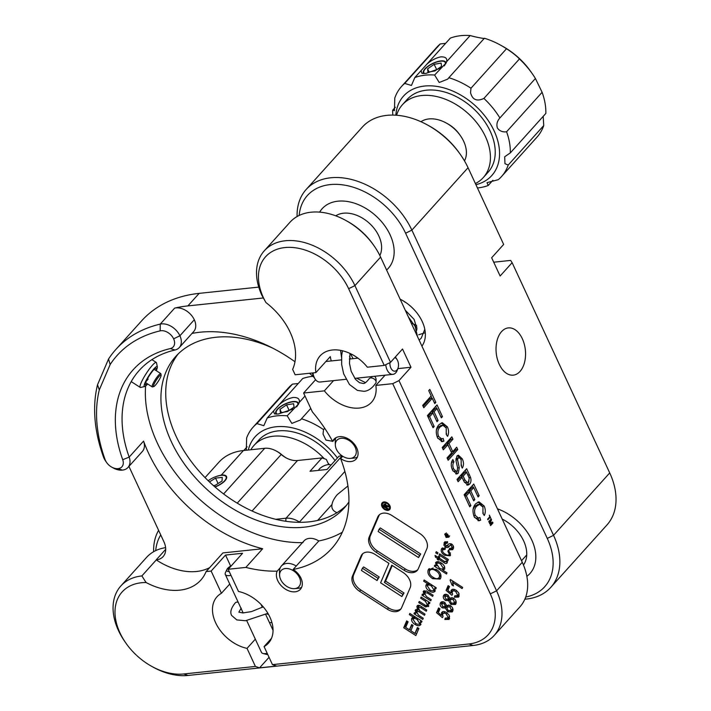 <?xml version="1.0" encoding="UTF-8"?>
<svg xmlns="http://www.w3.org/2000/svg" width="711" height="711" viewBox="0 0 711 711"><rect width="100%" height="100%" fill="white"/><g stroke="black" fill="none" stroke-linecap="round" stroke-linejoin="round"><path stroke-width="1.07" d="M105.486 460.532A10.736 7.386 -138 0 0 106.686 462.594A10.736 7.386 -138 0 0 111.716 467.118A10.736 7.386 -138 0 0 118.07 468.647L118.088 468.638A10.736 7.386 -138 0 0 122.719 459.724A136.05 93.648 42 0 1 170.285 348.586A10.736 7.386 -138 0 0 173.635 338.854A10.736 7.386 -138 0 0 160.171 330.864A157.54 108.445 -138 0 0 110.152 364.539L99.291 389.904A157.54 108.445 -138 0 0 105.086 459.564A10.736 7.386 -138 0 0 105.486 460.532M106.686 462.594L105.761 461.279A15.686 10.798 42 0 1 104.01 458.266A15.686 10.798 42 0 1 103.433 456.853A162.49 111.849 42 0 1 97.514 384.784L108.534 359.028A162.49 111.849 42 0 1 115.92 349.403A162.49 111.849 42 0 1 160.242 324.118A15.686 10.798 42 0 1 179.901 335.761L179.91 335.779A15.686 10.798 42 0 1 179.288 347.563A15.686 10.798 42 0 1 175.013 349.999A131.1 90.244 -138 0 0 139.249 370.404A131.1 90.244 -138 0 0 129.171 457.093A15.686 10.798 42 0 1 127.971 467.465A15.686 10.798 42 0 1 122.416 470.122L122.399 470.122A15.686 10.798 42 0 1 113.12 467.9L111.716 467.118M426.28 540.795A12.834 8.834 -138 0 0 419.801 533.499L391.957 515.537A12.834 8.834 -138 0 0 378.839 515.306A12.834 8.834 -138 0 0 377.745 517.039L369.16 537.081A12.834 8.834 -138 0 0 376.226 552.296L404.07 570.258A12.834 8.834 -138 0 0 417.188 570.489A12.834 8.834 -138 0 0 418.281 568.756L426.867 548.714A12.834 8.834 -138 0 0 426.28 540.795M409.589 579.794A12.834 8.834 -138 0 0 403.11 572.497L391.77 565.183L384.384 582.425L402.817 594.316L401.866 596.547L380.598 582.824L388.926 563.352L375.266 554.536A12.834 8.834 -138 0 0 362.148 554.304A12.834 8.834 -138 0 0 361.055 556.029L352.478 576.07A12.834 8.834 -138 0 0 359.544 591.276L387.388 609.238A12.834 8.834 -138 0 0 400.506 609.469A12.834 8.834 -138 0 0 401.599 607.745L410.176 587.713A12.834 8.834 -138 0 0 409.589 579.794M126.025 643.295L125.109 641.989A59.368 40.865 42 0 1 118.479 630.577A59.368 40.865 42 0 1 120.834 585.98A59.368 40.865 42 0 1 141.871 575.928L146.093 582.531A54.418 37.461 -138 0 0 119.955 632.834A54.418 37.461 -138 0 0 126.025 643.295A54.418 37.461 -138 0 0 151.541 666.26A54.418 37.461 -138 0 0 183.74 673.975L255.409 666.438L259.559 667.851L276.606 666.065L272.455 664.643L264.074 646.583L271.504 638.327M397.831 368.636L410.994 367.249L398.987 380.589L496.58 590.823A59.368 40.865 42 0 1 494.216 635.43A59.368 40.865 42 0 1 473.188 645.472L188.068 675.45A59.368 40.865 42 0 1 152.945 667.042L151.541 666.26M384.242 365.418L348.639 288.702A54.418 37.461 -138 0 0 284.853 247.57A54.418 37.461 -138 0 0 263.408 297.669A54.418 37.461 -138 0 0 265.932 302.539L261.932 295.403A59.368 40.865 42 0 1 264.296 250.805A59.368 40.865 42 0 1 310.849 244.664A59.368 40.865 42 0 1 354.913 285.626L390.517 362.343L384.242 365.418L367.374 367.196A34.635 23.836 42 0 0 320.128 355.856A34.635 23.836 42 0 0 315.888 372.608L295.145 374.786L292.639 369.4A59.368 40.865 42 0 0 290.159 332.259A59.368 40.865 42 0 0 265.932 302.539M264.074 646.583A34.635 23.836 42 0 0 268.5 643.091A34.635 23.836 42 0 0 269.878 617.077A34.635 23.836 42 0 0 238.487 591.472L228.178 569.271L245.855 567.414A131.1 90.244 -138 0 0 277.166 571.164A14.842 10.221 -138 0 0 277.725 580.585A14.842 10.221 -138 0 0 288.737 590.832A14.842 10.221 -138 0 0 300.38 589.295A14.842 10.221 -138 0 0 300.966 578.141A14.842 10.221 -138 0 0 293.128 569.484A131.1 90.244 -138 0 0 331.744 548.474A131.1 90.244 -138 0 0 340.613 458.559A14.842 10.221 -138 0 0 356.122 459.048A14.842 10.221 -138 0 0 356.709 447.903A14.842 10.221 -138 0 0 345.697 437.656A14.842 10.221 -138 0 0 334.054 439.194A14.842 10.221 -138 0 0 332.677 441.469A131.1 90.244 -138 0 0 312.396 411.945L303.615 393.032L324.358 390.854A34.635 23.836 42 0 0 371.604 402.186A34.635 23.836 42 0 0 375.843 385.433L385.069 375.186M340.613 458.559L342.675 456.258M272.722 348.141A113.289 77.988 -138 0 0 175.768 356.442A113.289 77.988 -138 0 0 171.271 441.558A113.289 77.988 -138 0 0 255.347 519.741A113.289 77.988 -138 0 0 344.195 508.018A113.289 77.988 -138 0 0 348.905 501.966M178.265 353.856A113.289 77.988 -138 0 0 176.07 436.225A113.289 77.988 -138 0 0 346.506 505.272M333.583 380.598L324.358 390.854M146.093 582.531A59.368 40.865 -138 0 0 200.804 580.105A59.368 40.865 -138 0 0 206.101 571.591L211.14 571.066L221.441 593.267A34.635 23.836 42 0 0 217.015 596.76A34.635 23.836 42 0 0 215.637 622.774A34.635 23.836 42 0 0 247.028 648.379L255.329 639.153M490.003 517.395L487.879 519.759L487.604 519.172L489.728 516.808L489.39 515.173L490.892 518.417L490.003 517.395L489.124 517.492M470.886 505.592L469.775 506.827L464.15 494.705L473.748 484.031L479.178 495.727L478.076 496.962L473.73 487.604L470.771 490.883L474.824 499.602L473.713 500.837L469.669 492.119L466.345 495.807L470.886 505.592L469.278 505.761M458.284 473.171L456.755 474.006L452.64 470.318C450.703 466.212 450.774 462.621 452.863 459.537L453.947 461.874C452.587 463.892 452.507 466.265 453.698 468.984L456.249 471.384L457.137 470.904L457.608 467.696L455.991 460.737L456.933 455.982L458.382 455.191L462.239 458.817C463.91 462.292 463.919 465.394 462.257 468.114L461.172 465.776L461.172 460.141C460.346 458.106 459.324 457.466 458.106 458.222L457.537 459.759L459.27 467.714L458.284 473.171L455.76 473.882M456.169 458.426L458.853 457.804L455.911 458.791M440.109 426.973C437.763 429.266 437.256 432.421 438.589 436.43L441.771 438.954L443.157 438.411L443.931 441.104L442.269 441.664L437.585 437.878C435.479 432.501 435.959 428.084 439.016 424.645L442.269 422.698L447.415 426.893C448.881 430.226 448.943 433.39 447.592 436.385L446.215 434.368L446.25 428.013L442.882 425.249L440.109 426.973L438.172 427.178L436.43 429.888M432.27 398.293L423.774 407.732L422.69 405.386L431.186 395.947L428.715 390.632L429.826 389.406L435.843 402.373L434.741 403.608L432.27 398.293L430.333 398.498L423.178 406.443M494.216 635.43L519.901 606.883A59.368 40.865 -138 0 0 522.265 562.285L380.598 257.089A59.368 40.865 -138 0 0 373.968 245.677A59.368 40.865 -138 0 0 346.133 220.623A59.368 40.865 -138 0 0 289.981 222.259L264.296 250.805M410.994 367.249L402.524 349.003L390.517 362.343M434.163 426.484L433.052 427.72L427.427 415.597L437.034 404.923L442.464 416.619L441.353 417.855L437.007 408.496L434.057 411.785L438.1 420.503L436.998 421.73L432.946 413.011L429.622 416.708L434.163 426.484L432.564 426.653M447.877 444.775L443.317 449.832L442.233 447.495L451.841 436.821L452.925 439.167L448.988 443.54L452.738 451.618L456.675 447.246L457.76 449.583L448.161 460.257L447.068 457.911L451.627 452.854L447.877 444.775L445.939 444.979L442.722 448.552M462.07 477.357L458.124 481.729L457.04 479.392L466.647 468.718L470.522 477.374C471.349 480.165 471.046 482.413 469.607 484.12L467.785 485.186L463.954 481.418L462.07 477.357L460.133 477.561L457.529 480.449M476.823 506.081C474.486 508.374 473.979 511.529 475.312 515.537L478.485 518.052L479.881 517.519L480.645 520.203L478.992 520.772L474.308 516.986C472.202 511.609 472.673 507.192 475.73 503.752L478.992 501.806L484.138 506.001C485.604 509.334 485.666 512.498 484.307 515.493L482.938 513.475L482.973 507.112L479.596 504.357L476.823 506.081L474.886 506.285L473.144 508.996M491.043 519.945L489.017 522.203L488.741 521.616L491.141 518.95L491.55 519.83L490.03 523.207L492.59 522.061L492.99 522.941L490.59 525.607L490.323 525.02L492.35 522.763L489.808 523.909L489.523 523.305L491.043 519.945L490.163 520.034M449.094 536.423L448.668 536.912L447.45 534.263L444.988 534.539L446.197 537.196L448.472 537.214L449.672 535.881M446.375 532.894L444.988 534.539M447.726 537.232L445.308 535.667L445.646 534.868L446.615 534.619L448.41 535.623L446.952 536.361L447.726 537.232M446.01 534.459L445.646 534.868L446.615 534.619M447.868 535.427L447.175 535.854M382.794 502.268L381.736 503.441C382.847 501.593 384.722 501.397 387.362 502.855C389.832 504.694 390.766 506.703 390.152 508.863C389.05 510.72 387.175 510.916 384.535 509.458C382.056 507.618 381.123 505.61 381.736 503.441L382.163 502.775M390.152 508.863L389.726 509.538M451.956 589.579L450.952 590.699C451.974 588.984 453.707 588.841 456.151 590.272L458.675 592.858L459.075 596.307L458.577 597.107L454.382 597.187L454.773 595.871L457.848 595.525L455.751 591.596C454.036 590.548 452.827 590.628 452.134 591.863L452.56 594.352L451.912 595.329L446.073 590.388L448.108 585.651L449.53 586.566L447.894 590.37L450.943 592.992L451.369 590.032M459.057 594.183L457.591 595.934L459.146 593.898M454.667 589.535L452.134 591.863M441.442 601.924L440.349 603.141C441.122 601.533 442.571 601.293 444.704 602.413L446.535 605.39L450.41 605.603C452.676 607.327 453.458 609.158 452.738 611.105L452.232 611.931L447.681 611.851L445.388 608.056L442.304 607.896C440.358 606.394 439.7 604.812 440.349 603.141L440.811 602.395M453.289 548.679L452.685 549.665L449.21 549.807L449.468 548.501L452.063 547.897L451.343 545.408L450.401 545.239L449.388 546.11C448.605 547.55 447.299 547.897 445.459 547.141L443.877 545.115L444.588 542.04L447.646 541.826L447.361 543.097L445.273 543.675L445.77 545.906L447.761 545.115C448.552 543.666 449.867 543.328 451.698 544.102C453.467 545.595 454 547.123 453.289 548.679M453.263 546.563L451.716 548.457L453.387 546.208M447.121 541.595L445.273 543.675M448.401 559.513L447.903 560.686L439.114 555.024L439.611 553.851L448.401 559.513M447.21 562.641C446.561 563.832 445.433 563.796 443.824 562.534L438.767 559.273L438.403 560.135L437.247 559.388L437.612 558.526L435.434 557.122L435.034 555.389L438.109 557.362L438.607 556.189L439.771 556.935L439.265 558.108L444.402 561.423L445.904 561.548L446.073 560.997L447.459 561.672L446.864 563.21M446.339 561.13L445.77 561.77L446.295 561.112M440.731 578.052L440.091 579.074L432.661 578.665C428.777 576.097 427.275 573.19 428.173 569.955L428.813 568.933L436.421 569.467C440.18 572.026 441.62 574.888 440.731 578.052M424.094 590.699L423.125 591.774L426.245 590.859L433.123 595.214L432.626 596.378L427.275 592.938L424.307 592.858L426.422 596.556L431.221 599.649L430.724 600.822L421.934 595.151L422.387 594.103L423.632 594.911L423.525 591.134M426.218 590.85L424.307 592.858M415.997 609.496L415.126 610.465L417.499 609.505L416.877 606.385C417.588 605.017 418.877 604.937 420.743 606.154L426.769 610.047L426.271 611.211L420.734 607.638L418.05 607.478L419.925 610.838L425.027 614.126L424.529 615.299L418.815 611.62L416.308 611.558L418.708 615.291L423.267 618.232L422.769 619.397L413.98 613.735L414.433 612.686L415.659 613.477L415.5 609.86M417.757 605.399L417.25 605.772M419.757 605.612L418.05 607.478M418.486 609.611L416.308 611.558M418.895 628.462L415.846 635.572L403.715 627.751L406.665 620.863L408.096 621.778L405.688 627.413L409.403 629.804L411.66 624.534L413.082 625.449L410.825 630.728L414.957 633.385L417.455 627.537L418.895 628.462M272.455 664.643L468.86 643.988A54.418 37.461 -138 0 0 490.306 593.898L392.712 383.664L398.987 380.589M375.843 385.433L392.712 383.664M420.876 624.409C419.623 626.124 417.668 626.133 415.02 624.427C412.327 622.738 411.207 620.774 411.669 618.534L413.695 617.415L409.34 614.606L409.838 613.442L421.97 621.263L421.507 622.356L420.397 621.636L420.512 624.987M412.469 617.646L411.998 618.01M428.742 606.048L425.605 606.945L418.743 602.608L419.241 601.444L425.72 605.523L427.56 604.99L425.347 601.222L420.636 598.182L421.134 597.018L429.924 602.679L429.48 603.728L428.182 602.892L428.351 606.661M428.218 604.252L428.653 603.763M435.194 590.974C433.941 592.69 431.986 592.69 429.337 590.983C426.636 589.295 425.525 587.33 425.987 585.1L428.004 583.971L423.649 581.163L424.147 579.998L436.287 587.828L435.816 588.912L434.714 588.201L434.83 591.543M426.787 584.211L426.316 584.566M436.412 561.912L435.452 562.979C436.661 561.246 438.589 561.246 441.229 562.97C443.922 564.703 445.05 566.703 444.606 568.987L442.713 570.089L446.997 572.844L446.499 574.017L434.341 566.169L434.794 565.112L435.932 565.84L435.861 562.339M444.606 568.987L444.286 569.484M437.985 552.794L437.478 553.967L435.763 552.865L436.27 551.692L437.985 552.794M449.325 554.287L447.877 551.141L448.561 550.11L450.561 555.069L450.081 555.824L444.651 555.264C441.851 553.487 440.758 551.443 441.38 549.141L441.851 548.377L445.335 548.172L445.068 549.452L442.615 549.879C442.304 551.496 443.149 552.882 445.122 554.038C447.006 555.389 448.401 555.478 449.325 554.287L450.525 552.954L449.325 554.287M444.562 547.87L442.615 549.879M442.411 611.878L441.407 612.989C442.429 611.273 444.171 611.131 446.606 612.562L449.13 615.157L449.53 618.606L449.032 619.405L444.837 619.485L445.237 618.17L448.312 617.815L446.215 613.886C444.491 612.838 443.291 612.926 442.589 614.153L443.024 616.641L442.366 617.628L436.536 612.686L438.563 607.949L439.985 608.865L438.358 612.669L441.398 615.282L441.824 612.331M449.512 616.481L448.054 618.223L449.61 616.197M445.13 611.824L442.589 614.153M444.615 594.494L443.522 595.711C444.295 594.103 445.753 593.863 447.886 594.983L449.716 597.96L453.591 598.173C455.858 599.897 456.64 601.728 455.92 603.675L455.413 604.501L450.863 604.421L448.57 600.626L445.486 600.466C443.54 598.964 442.882 597.382 443.522 595.711L443.984 594.965M450.445 579.545L462.63 587.402L462.123 588.575L452.631 582.451L453.422 585.944L451.983 585.02L450.116 580.3L450.445 579.545M445.228 533.712L444.668 534.334L447.548 534.014L448.979 537.116L446.099 537.445L444.899 533.97M387.113 503.432C384.935 502.233 383.389 502.393 382.474 503.912C381.967 505.708 382.74 507.361 384.784 508.88C386.962 510.08 388.499 509.92 389.415 508.392C389.921 506.605 389.148 504.952 387.113 503.432L387.531 502.97M384.189 501.868L382.474 503.912M390.375 507.476L389.068 508.934L390.366 507.334M384.518 503.983L383.638 504.97L385.646 504.277L386.588 506.223L389.139 506.214L388.846 506.89L386.74 506.703L386.189 507.467L388.082 508.694L387.833 509.272L383.096 506.223L384.056 504.232M387.326 506.045L386.349 507.094M247.028 648.379L255.409 666.438M303.615 393.032L315.595 379.718M191.997 333.441A131.1 90.244 42 0 1 294.985 361.766M309.507 373.275A131.1 90.244 42 0 1 314.075 377.408M335.796 437.994L332.677 441.469M152.723 359.108A131.1 90.244 -138 0 0 152.332 359.908M145.622 385.984A131.1 90.244 -138 0 0 302.442 542.635M277.166 571.164L280.285 567.698M206.101 571.591L222.907 552.918L262.652 548.741L245.855 567.414M262.652 548.741A131.1 90.244 42 0 1 143.578 441.096A15.686 10.798 42 0 1 142.369 451.458L127.971 467.465M258.751 287.102L199.16 293.367A162.49 111.849 -138 0 0 141.605 320.865L115.92 349.403M160.171 330.864L160.242 324.118L174.648 308.112A162.49 111.849 42 0 1 187.882 305.908L263.319 297.971M174.648 308.112A15.686 10.798 42 0 1 194.307 319.754L179.901 335.761L173.626 338.836L179.91 335.779L194.307 319.754A15.686 10.798 42 0 1 193.694 331.557L179.288 347.563M315.888 372.608L330.295 356.602A34.635 23.836 42 0 0 331.273 360.948M141.871 575.928L156.269 559.93A59.368 40.865 -138 0 0 156.144 559.939A19.792 13.625 42 0 0 163.112 556.597A19.792 13.625 42 0 0 163.894 541.729L128.931 466.398M228.178 569.271L242.584 553.265L225.538 555.06L211.14 571.066M165.61 547.639A59.368 40.865 -138 0 0 146.528 557.433L120.834 585.98M346.133 220.623L347.537 221.405A54.418 37.461 42 0 1 373.053 244.371L373.968 245.677M229.742 584.042L221.441 593.267M225.538 555.06L230.657 566.08M269.051 657.311L259.559 667.851M342.355 532.201A131.1 90.244 -138 0 1 318.821 540.947L293.128 569.484M318.821 540.947A14.842 10.221 -138 0 0 303.997 540.893A14.842 10.221 -138 0 0 302.85 542.626M156.269 559.93A59.368 40.865 -138 0 0 209.692 567.6M362.797 553.682A12.834 8.834 -138 0 0 362.255 554.696L353.678 574.728A12.834 8.834 -138 0 0 360.744 589.943L388.588 607.905A12.834 8.834 -138 0 0 401.057 608.758M392.259 565.494L385.584 581.091L404.026 592.983L401.866 596.547M404.026 592.983L402.817 594.316M385.584 581.091L384.384 582.425M377.052 580.54L379.203 576.977L363.605 566.916L362.406 568.249L361.446 570.48L377.052 580.54L378.003 578.31L362.406 568.249M379.203 576.977L378.003 578.31M379.487 514.684A12.834 8.834 -138 0 0 378.945 515.697L370.36 535.747A12.834 8.834 -138 0 0 377.425 550.963L405.27 568.916A12.834 8.834 -138 0 0 417.739 569.778M418.557 557.566L420.708 554.002L380.287 527.935L379.087 529.268L378.136 531.499L418.557 557.566L419.508 555.335L379.087 529.268M420.708 554.002L419.508 555.335M416.557 633.919L415.242 633.074M410.994 630.337L409.687 629.493M405.857 627.022L404.915 626.418L403.715 627.751M404.915 626.418L407.154 621.174M412.149 624.853L409.403 629.804M417.952 627.857L414.957 633.385M421.188 620.756L420.397 621.636M420.965 624.178L418.752 624.24M415.899 623.449L415.02 624.427M412.878 619.432L412.753 617.53M414.54 616.473L413.695 617.415M410.185 613.664L409.34 614.606M415.5 617.095L412.949 619.228L415.535 623.218C417.357 624.498 418.743 624.596 419.703 623.511L417.25 619.583C415.375 618.232 413.944 618.108 412.949 619.228M420.939 621.032L420.708 620.454M418.032 618.721L417.25 619.583M420.779 622.303L419.499 623.831L420.699 622.498M414.744 612.891L413.98 613.735M416.273 612.802L415.659 613.477M416.415 611.336L416.228 609.416M418.068 608.874L417.499 609.505M418.184 607.238L417.979 605.319M421.587 606.696L420.734 607.638M419.668 610.669L418.815 611.62M428.946 602.048L428.182 602.892M428.813 605.843L426.876 605.648M426.751 605.674L425.605 606.945M419.588 601.666L418.743 602.608M421.49 597.24L420.636 598.182M422.698 594.307L421.934 595.151M424.254 594.218L423.632 594.911M424.369 592.725L424.254 590.628M428.129 591.987L427.275 592.938M435.496 587.322L434.714 588.201M435.274 590.734L433.061 590.805M430.217 590.006L429.337 590.983M427.195 585.997L427.071 584.087M428.849 583.029L428.004 583.971M424.494 580.229L423.649 581.163M429.808 583.651L427.267 585.784L429.853 589.783C431.666 591.063 433.052 591.161 434.012 590.068L431.568 586.148C429.684 584.789 428.253 584.664 427.267 585.784M435.256 587.597L435.016 587.01M432.341 585.286L431.568 586.148M435.096 588.868L433.808 590.397L435.008 589.063M440.607 578.319L436.936 578.692M433.612 577.608L432.661 578.665M429.32 572.142L429.373 568.622L428.173 569.955M433.266 568L431.204 568.8L429.56 570.835C428.964 573.35 430.191 575.528 433.239 577.385C436.065 579.172 438.109 579.101 439.354 577.172C439.931 574.755 438.767 572.613 435.861 570.755C432.972 568.88 430.875 568.907 429.56 570.835M440.553 575.839L438.909 577.892L440.802 574.595M436.794 569.715L435.861 570.755M443.069 569.698L442.073 569.058M436.874 565.698L436.358 565.369M435.114 565.316L434.341 566.169M436.598 565.103L435.932 565.84M436.678 563.636L436.581 561.832M444.722 568.631L442.713 570.089M438.669 561.797L436.572 563.841L439.238 567.982C441.033 569.262 442.402 569.36 443.344 568.276L440.704 564.161C438.909 562.89 437.532 562.783 436.572 563.841M444.002 567.538L444.597 566.791M441.567 563.201L440.704 564.161M447.343 562.241L445.833 561.699M439.611 558.331L438.767 559.273M439.345 558.633L438.447 558.055L437.247 559.388M438.447 558.055L438.811 557.193L437.612 558.526M436.278 556.189L435.434 557.122M438.963 556.411L438.109 557.362M436.616 551.914L435.763 552.865M439.958 554.073L439.114 555.024M448.694 550.225L447.877 551.141M450.578 555.015L448.357 555.113M445.53 554.287L444.651 555.264M442.509 550.216L442.544 547.879M442.482 547.905L441.38 549.141M453.227 548.83L451.201 548.794M450.134 548.776L449.21 549.807M452.187 544.466L451.343 545.408M451.521 543.995L450.401 545.239M451.601 543.906L450.587 544.777C449.805 546.217 448.499 546.563 446.659 545.808M446.401 546.092L445.459 547.141M445.148 544.004L443.877 545.115M445.077 543.782L445.219 541.631L444.02 542.964M449.539 618.597L447.183 618.65M445.797 618.419L444.837 619.485M447.103 612.9L446.215 613.886M442.473 615.362L441.824 614.811M438.607 612.091L437.736 611.353L436.536 612.686M437.736 611.353L439.06 608.26M442.606 611.656L442.598 613.948L441.398 615.282M448.57 610.865L447.681 611.851M450.774 605.852L449.921 606.812L446.588 607.176L446.588 606.723L445.388 608.056M446.588 606.723L444.615 607.087M443.193 606.91L442.304 607.896M441.495 604.128L441.513 601.888M452.738 611.122L450.392 611.229M448.925 604.919L446.588 607.176L448.206 610.651L451.521 610.305L449.921 606.812M452.72 608.972L451.254 610.74L452.836 608.625M443.593 601.87L441.575 603.915L442.766 606.661L445.388 606.359L444.179 603.612L441.575 603.915M446.508 605.114L445.13 606.759L446.517 605.177M445.042 602.652L444.179 603.612M451.752 603.435L450.863 604.421M449.77 599.755L448.57 600.626M449.77 599.293L447.797 599.649M446.375 599.471L445.486 600.466M444.677 596.698L444.695 594.458M455.911 603.692L453.574 603.799M452.098 597.489L449.77 599.746L451.387 603.221L454.702 602.875L453.094 599.373L449.77 599.746M455.902 601.542L454.436 603.31L456.018 601.195M446.775 594.44L444.757 596.485L445.939 599.231L448.57 598.929L447.361 596.182L444.757 596.485M449.69 597.684L448.312 599.329L449.699 597.747M448.214 595.223L447.361 596.182M453.956 598.422L453.094 599.373M459.075 596.298L456.729 596.36M455.342 596.129L454.382 597.187M456.64 590.61L455.751 591.596M452.018 593.072L451.361 592.521M448.143 589.792L447.272 589.055L446.073 590.388M447.272 589.055L448.597 585.971M452.152 589.366L452.143 591.659L450.943 592.992M453.485 581.509L452.631 582.451M453.085 583.793L451.983 585.02M452.88 582.176L452.392 580.807M450.667 579.687L450.116 580.3M384.953 508.996L384.535 509.458M382.722 503.495L382.9 502.206M390.188 508.774L388.908 509.103M386.802 506.499L386.233 506.125M384.562 505.059L383.096 506.223M384.296 504.881L384.695 503.966M388.562 506.152L388.002 506.774M384.082 506.116L385.451 506.996L385.469 504.899L384.082 506.116M386.633 505.681L385.451 506.996M385.877 504.446L384.375 505.423M386.553 505.379L385.762 506.259M446.366 534.494L445.308 535.667M446.064 535.143L446.535 536.094L446.81 535.267L446.064 535.143L446.784 534.734M447.379 535.152L446.535 536.094M430.955 396.214L431.933 398.329M434.243 402.542L435.843 402.373M435.692 406.416L436.678 408.532M440.856 416.788L442.464 416.619M434.057 411.785L432.119 411.98L435.07 408.701L437.007 408.496M432.119 411.98L432.608 413.047M436.501 420.663L438.1 420.503M427.915 416.655L431.008 413.215L432.946 413.011M428.022 416.877L429.622 416.708M437.043 436.598L438.589 436.43M437.834 438.385L439.833 439.149L441.771 438.954M441.327 438.998L441.993 441.309L443.931 441.104M441.993 441.309L441.327 441.62M441.309 422.938L444.917 426.022M445.753 427.071L447.415 426.893M446.561 433.523L446.366 434.59M442.882 425.249L440.944 425.454L438.172 427.178M450.498 438.314L450.987 439.371L452.925 439.167M450.987 439.371L447.05 443.744L448.988 443.54M447.05 443.744L447.539 444.81M451.13 451.787L452.738 451.618M455.333 448.73L455.822 449.787L457.76 449.583M455.822 449.787L447.557 458.968M451.743 461.492L452.009 462.079L453.947 461.874M452.009 462.079L451.272 463.421M452.143 469.144L453.698 468.984M453.005 471.029L456.249 471.384M457.422 455.547L459.866 458.168M460.55 458.995L462.239 458.817M461.555 465.127L461.359 466.185M455.911 459.928L457.537 459.759M457.644 467.891L459.27 467.714M457.475 470.398L456.346 473.375M465.305 470.211L466.283 472.326M469.02 477.534L470.522 477.374M469.038 480.974L467.669 484.324L469.607 484.12M467.669 484.324L466.78 485.071M464.416 482.36L467.358 482.511L468.487 481.827L469.26 478.254L466.62 472.291L463.172 476.121L465.03 480.121L467.358 482.511M466.62 472.291L464.683 472.495L461.235 476.326L461.732 477.392M461.235 476.326L463.172 476.121M463.43 480.289L465.03 480.121M472.415 485.524L473.393 487.639M477.579 495.896L479.178 495.727M470.771 490.883L468.833 491.088L471.793 487.808L473.73 487.604M468.833 491.088L469.331 492.154M473.224 499.771L474.824 499.602M464.638 495.754L467.731 492.323L469.669 492.119M464.745 495.976L466.345 495.807M473.766 515.697L475.312 515.537M474.557 517.492L476.548 518.257L478.485 518.052M478.05 518.097L478.707 520.408L480.645 520.203M478.707 520.408L478.041 520.728M478.023 502.046L481.631 505.13M482.467 506.17L484.138 506.001M483.276 512.631L483.08 513.697M479.596 504.357L477.659 504.552L474.886 506.285M490.226 519.972L491.55 519.83M489.541 523.26L490.03 523.207M492.11 523.029L492.99 522.941M490.599 522.949L492.35 522.763M97.514 384.784L99.291 389.904M108.534 359.028L110.152 364.539M337.574 451.343A11.989 8.248 42 0 1 335.334 444.97A11.989 8.248 42 0 1 342.258 438.234A11.989 8.248 42 0 1 354.042 445.308A11.989 8.248 42 0 1 350.239 458.391A11.989 8.248 42 0 1 337.574 451.343M335.334 444.97L335.236 441.513A14.842 10.221 42 0 1 335.912 437.718M357.393 457.057A14.842 10.221 42 0 1 353.696 458.124L350.239 458.391M281.832 581.58A11.989 8.248 42 0 1 279.583 575.217A11.989 8.248 42 0 1 286.506 568.471A11.989 8.248 42 0 1 298.3 575.546A11.989 8.248 42 0 1 294.496 588.637A11.989 8.248 42 0 1 281.832 581.58M279.583 575.217L279.494 571.751A14.842 10.221 42 0 1 281.432 565.974A14.842 10.221 42 0 1 296.247 566.018M301.642 587.295A14.842 10.221 42 0 1 297.945 588.361L294.496 588.637M215.024 486.991A12.371 4.728 -24.9 0 0 226.542 476.539A12.371 4.728 -24.9 0 0 221.325 475.081L216.544 476.379M520.034 371.426A23.747 14.638 -96 0 1 513.28 375.141A23.747 14.638 -96 0 1 497.318 358.922A23.747 14.638 -96 0 1 501.557 331.619A23.747 14.638 -96 0 1 508.312 327.904A23.747 14.638 -96 0 1 524.265 344.115A23.747 14.638 -96 0 1 520.034 371.426M347.919 485.986L337.29 494.598C334.25 498.153 332.481 501.451 331.993 504.481A40.811 15.598 -24.9 0 0 332.41 508.818A40.811 15.598 -24.9 0 0 336.987 512.667M400.142 299.189A34.635 23.836 42 0 1 422.201 321.488A34.635 23.836 42 0 1 421.934 346.133M526.86 576.337A44.526 30.653 -138 0 0 529.997 573.484A44.526 30.653 -138 0 0 531.766 540.031A44.526 30.653 -138 0 0 497.451 508.836A44.526 30.653 -138 0 1 531.766 540.031A44.526 30.653 -138 0 1 529.997 573.484L529.997 573.484A44.526 30.653 -138 0 1 526.86 576.337M386.597 270.011A44.526 30.653 -138 0 0 388.33 268.287A44.526 30.653 -138 0 0 390.099 234.834A44.526 30.653 -138 0 0 357.055 204.11A44.526 30.653 -138 0 0 322.145 208.714A44.526 30.653 -138 0 0 319.63 212.136A44.526 30.653 -138 0 1 322.145 208.714L322.145 208.714A44.526 30.653 -138 0 1 337.912 201.186A44.526 30.653 -138 0 1 384.02 224.756A44.526 30.653 -138 0 1 388.33 268.287A44.526 30.653 -138 0 1 386.597 270.011M427.844 125.18L429.24 125.954A64.319 44.269 42 0 1 459.395 153.096L460.319 154.403A69.26 47.673 -138 0 0 427.844 125.18A69.26 47.673 -138 0 0 362.334 127.082L306.157 189.499A69.26 47.673 42 0 1 360.468 182.336A69.26 47.673 42 0 1 411.873 230.133L553.54 535.33A69.26 47.673 42 0 1 550.785 587.366A69.26 47.673 42 0 1 526.247 599.08L524.834 599.231M328.731 464.585L326.331 459.413L322.003 457.928L297.527 460.506A19.792 13.625 42 0 1 285.813 457.697A19.792 13.625 42 0 1 281.121 454.4A19.792 13.625 -138 0 0 276.419 451.103L277.814 451.876A14.842 10.221 42 0 1 281.343 454.356A24.734 17.028 -138 0 0 286.48 458.062M276.419 451.103A19.792 13.625 -138 0 0 264.714 448.294L243.411 450.534A69.26 47.673 -138 0 0 218.872 462.257L205.052 477.614M153.638 551.718A69.26 47.673 42 0 1 158.606 530.326M550.785 587.366L606.963 524.949A69.26 47.673 -138 0 0 609.718 472.913L512.124 262.679L510.649 260.413L493.71 262.199M525.705 597.044A64.319 44.269 -138 0 0 547.266 538.405L405.599 233.208L411.873 230.133L468.051 167.716L503.655 244.433L491.657 257.764L500.126 276.01L512.124 262.679M297.1 216.544A69.26 47.673 42 0 1 306.157 189.499M468.051 167.716A69.26 47.673 -138 0 0 460.319 154.403M160.748 534.939A64.319 44.269 -138 0 0 155.709 550.634M405.599 233.208A64.319 44.269 -138 0 0 344.48 185.127A64.319 44.269 -138 0 0 299.162 215.46M342.027 455.822L339.049 456.142L327.051 469.473L310.005 471.269L322.003 457.928M275.788 519.297L286 518.23A19.792 13.625 42 0 1 299.375 522.043A19.792 13.625 -138 0 0 299.802 522.309M335.743 215.824A30.182 20.77 42 0 1 343.493 213.211A30.182 20.77 42 0 1 361.348 217.486A30.182 20.77 42 0 1 375.497 230.222A30.182 20.77 42 0 1 379.843 255.507M502.206 519.066A34.137 23.499 42 0 1 503.815 519.919A34.137 23.499 42 0 1 519.821 534.325A34.137 23.499 42 0 1 523.634 540.884A34.137 23.499 42 0 1 523.465 565.041M446.472 123.136L447.032 123.456A27.702 19.073 42 0 1 460.017 135.143L460.39 135.668A29.684 20.432 -138 0 0 446.472 123.136A29.684 20.432 -138 0 0 420.956 121.723M464.479 160.89A29.684 20.432 -138 0 0 463.456 140.849A29.684 20.432 -138 0 0 460.39 135.668M444.171 65.945A11.874 4.382 -25.9 0 0 443.593 61.306A11.874 4.382 -25.9 0 0 428.635 66.007A11.874 4.382 -25.9 0 0 423.987 70.816A11.874 4.382 -25.9 0 0 424.538 73.544M441.113 63.075L434.137 64.337L427.569 68.887L427.978 72.175L434.963 70.913L441.531 66.363L441.113 63.075M429.071 71.98L427.569 68.887M436.732 69.687L434.137 64.337M440.784 56.871C445.424 56.684 447.37 58.284 446.641 61.67L470.149 35.55A67.287 46.313 -138 0 0 450.347 38.101L426.84 64.221C431.213 60.364 435.861 57.911 440.784 56.871M392.81 115.093A67.287 46.313 42 0 1 392.685 110.187L394.427 110.658L394.792 98.056A67.287 46.313 42 0 1 401.484 86.538A67.287 46.313 42 0 1 404.719 83.418L411.447 85.471L414.815 77.579A67.287 46.313 42 0 1 434.625 75.028L446.17 62.888L446.641 61.67M440.847 68.114L425.898 73.411L421.996 73.393L421.036 70.665L414.815 77.579M445.744 63.768A12.371 4.568 -25.9 0 0 445.673 62.23A12.371 4.568 -25.9 0 0 440.544 60.959A12.371 4.568 -25.9 0 0 428.218 66.052A12.371 4.568 -25.9 0 0 423.418 73.02A12.371 4.568 -25.9 0 0 423.836 73.571M434.625 75.028L439.22 82.503L447.726 79.125L448.854 77.721A67.287 46.313 42 0 1 470.975 88.226L470.54 92.697C472.433 99.807 476.885 101.709 483.907 98.429A67.287 46.313 42 0 1 499.886 117.973C497.122 121.03 496.287 124.372 497.389 127.989C499.504 131.02 502.57 132.282 506.579 131.775A67.287 46.313 42 0 1 510.311 152.901L545.844 113.422A67.287 46.313 -138 0 0 542.111 92.297L535.41 78.494A67.287 46.313 -138 0 0 532.201 73.597A67.287 46.313 -138 0 0 519.43 58.951C517.421 56.684 513.866 53.769 508.774 50.205L506.499 48.748A67.287 46.313 -138 0 0 500.66 45.202A67.287 46.313 -138 0 0 484.387 38.252C486.28 39.167 475.997 37.221 470.149 35.55M510.311 152.901L504.686 156.758L504.961 163.708L508.214 165.041A67.287 46.313 42 0 1 501.513 176.559L537.036 137.081A67.287 46.313 -138 0 0 543.737 125.563L543.186 116.382M499.886 117.973L535.41 78.494M470.975 88.226L506.499 48.748M500.66 45.202L502.899 46.446A59.368 40.865 42 0 1 530.726 71.5L532.201 73.597M445.619 43.353L440.251 43.94A67.287 46.313 -138 0 0 437.016 47.059L401.484 86.538M475.926 184.691A59.368 40.865 -138 0 0 493.647 129.882A59.368 40.865 -138 0 0 436.83 86.395A59.368 40.865 -138 0 0 395.849 115.2M475.392 183.545A54.418 37.461 -138 0 0 483.311 177.554L488.11 172.222A54.418 37.461 -138 0 0 489.817 130.38A54.418 37.461 -138 0 0 449.388 93.585A54.418 37.461 -138 0 0 407.207 99.407L402.408 104.739A54.418 37.461 -138 0 0 396.605 115.253M483.311 177.554A54.418 37.461 -138 0 0 485.018 135.712A54.418 37.461 -138 0 0 444.579 98.927A54.418 37.461 -138 0 0 402.408 104.739M404.719 83.418L440.251 43.94M426.84 64.221L421.036 70.665M448.854 77.721L484.387 38.252M459.733 134.743A24.734 17.028 -138 0 0 447.459 123.696M501.513 176.559A67.287 46.313 42 0 1 498.278 179.67L487.017 182.665L488.181 185.509L492.91 180.256M488.181 185.509A67.287 46.313 42 0 1 477.445 187.962M508.214 165.041L543.737 125.563M506.579 131.775L542.111 92.297M483.907 98.429L519.43 58.951M392.685 110.187L395.343 107.237M296.549 406.923A11.874 4.515 -25 0 0 296.025 401.964A11.874 4.515 -25 0 0 281.023 406.443A11.874 4.515 -25 0 0 276.419 411.127A11.874 4.515 -25 0 0 277.068 414.113M293.607 403.732L286.56 404.861L279.965 409.358L280.418 412.727L287.457 411.589L294.052 407.092L293.607 403.732M281.458 412.558L279.965 409.358M289.164 410.425L286.56 404.861M312.911 376.332A67.287 46.313 -138 0 0 302.735 378.51L279.227 404.63C283.636 400.8 288.319 398.418 293.288 397.467C297.962 397.369 299.944 399.031 299.224 402.462L305.01 396.036M246.29 450.232L246.637 437.94A67.287 46.313 42 0 1 253.054 427.24A67.287 46.313 42 0 1 256.929 423.596L263.834 425.702L267.212 417.988A67.287 46.313 42 0 1 287.2 415.819L298.647 403.892L299.224 402.462M293.421 408.905L278.401 414.006L274.517 413.918L273.433 411.074L267.212 417.988M298.247 404.692A12.371 4.701 -25 0 0 298.211 402.995A12.371 4.701 -25 0 0 293.012 401.555A12.371 4.701 -25 0 0 280.623 406.47A12.371 4.701 -25 0 0 275.806 413.464A12.371 4.701 -25 0 0 276.321 414.122M287.2 415.819L291.839 423.418L300.477 419.97L301.473 418.761A67.287 46.313 42 0 1 323.532 429.595L324.714 428.28M323.532 429.595L323.043 434.065L325.949 440.1L332.579 441.282M298.229 383.513L292.461 384.118A67.287 46.313 -138 0 0 288.577 387.762L253.054 427.24M337.423 457.946A59.368 40.865 -138 0 0 285.164 426.716A59.368 40.865 -138 0 0 248.299 450.027M244.264 450.445A67.287 46.313 42 0 1 244.282 449.956L244.708 450.401M335.05 460.586A54.418 37.461 -138 0 0 258.768 440.118L253.969 445.45A54.418 37.461 -138 0 0 250.832 449.761M329.246 464.585A54.418 37.461 -138 0 0 327.993 462.985M324.269 458.702A54.418 37.461 -138 0 0 253.969 445.45M256.929 423.596L292.461 384.118M279.227 404.63L273.433 411.074M301.473 418.761L310.76 408.434M244.282 449.956L247.117 446.81M147.248 383.709A9.892 1.635 -57.2 0 1 145.195 384.571A9.892 1.635 -57.2 0 1 151.852 372.04A9.892 1.635 -57.2 0 1 155.762 368.174A9.892 1.635 -57.2 0 1 155.825 370.404M156.233 370.662A11.874 1.964 122.8 0 0 157.335 366.867A11.874 1.964 122.8 0 0 152.074 371.151A11.874 1.964 122.8 0 0 145.542 381.629A11.874 1.964 122.8 0 0 144.644 386.535A11.874 1.964 122.8 0 0 147.657 383.967M144.644 386.535L140.671 387.451A14.842 2.462 -57.2 0 1 140.209 387.406A14.842 2.462 -57.2 0 1 149.959 368.218A14.842 2.462 -57.2 0 1 156.296 362.459A14.842 2.462 -57.2 0 1 156.527 362.859L157.335 366.867M146.111 381.389A7.919 1.315 122.8 0 0 148.155 379.043M158.064 377.621A6.923 1.146 122.8 0 0 154.251 383.736A6.923 1.146 122.8 0 0 153.736 386.597A6.923 1.146 122.8 0 0 156.473 383.887A6.923 1.146 122.8 0 0 161.13 375.115A6.923 1.146 122.8 0 0 158.064 377.621M153.736 386.597L152.403 386.9A7.919 1.315 -57.2 0 1 152.163 386.873A7.919 1.315 -57.2 0 1 157.362 376.643A7.919 1.315 -57.2 0 1 160.739 373.568A7.919 1.315 -57.2 0 1 160.864 373.782L161.13 375.115M342.471 350.763L341.662 355.447L341.671 364.627L343.662 373.817L349.448 384.482L357.464 390.437L363.899 391.299C368.227 391.086 372.226 388.277 375.915 382.874A3.955 2.417 -148.7 0 0 374.839 379.55A3.955 2.417 -148.7 0 0 370.68 377.923A3.955 2.417 -148.7 0 0 369.178 378.714L369.107 378.83C366.334 382.34 364.325 383.869 363.072 383.433L359.464 382.687L355.518 379.398L351.163 371.293L349.501 363.428L349.99 353.42M374.546 376.297A3.955 2.693 -92.3 0 1 375.63 377.674A3.955 2.693 -92.3 0 1 375.977 381.194M371.026 377.905A3.955 2.693 -92.3 0 1 371.817 376.581M389.939 362.628A6.923 4.266 84 0 0 390.552 367.294A6.923 4.266 84 0 0 397.982 368.218A6.923 4.266 84 0 0 397.867 361.268A6.923 4.266 84 0 0 397.085 359.642A6.923 4.266 84 0 0 394.809 357.58M397.982 368.218L397.28 370.147A9.892 6.097 -96 0 1 392.916 374.359A9.892 6.097 -96 0 1 386.66 368.822A9.892 6.097 -96 0 1 385.771 364.672M395.343 356.984A9.892 6.097 -96 0 1 395.991 357.9L397.085 359.642M313 372.911A9.892 6.097 84 0 0 313.827 376.483A9.892 6.097 84 0 0 314.946 378.803L313.853 377.061A6.923 4.266 -96 0 1 313.071 375.435A6.923 4.266 -96 0 1 312.493 372.964M314.946 378.803A9.892 6.097 84 0 0 320.092 382.02L345.999 379.301M231.422 565.663A6.923 2.648 -24.9 0 0 226.933 569.449A6.923 2.648 -24.9 0 0 229.12 571.564A6.923 2.648 -24.9 0 0 229.244 571.564M231.013 575.368A9.892 3.786 155.1 0 1 228.569 575.67A9.892 3.786 155.1 0 1 225.289 574.444A9.892 3.786 155.1 0 1 225.44 572.648L226.933 569.449M267.745 654.493A6.923 2.648 155.1 0 1 267.62 654.502A6.923 2.648 155.1 0 1 266.349 654.369L262.937 653.445A9.892 3.786 -24.9 0 0 264.759 653.631A9.892 3.786 -24.9 0 0 267.194 653.32M246.726 620.623L261.479 652.405A9.892 3.786 -24.9 0 0 262.937 653.445M267.887 613.317L245.499 620.747L236.816 619.921L231.644 615.468C229.84 612.304 231.057 608.092 235.279 602.83A3.955 2.746 41.7 0 1 238.238 602.341M330.944 465.145A6.923 2.648 -24.9 0 0 330.126 464.71A6.923 2.648 -24.9 0 0 321.105 467.474A6.923 2.648 -24.9 0 0 318.688 470.015A6.923 2.648 -24.9 0 0 318.555 470.371M214.855 486.848A11.874 4.542 -24.9 0 0 224.889 480.458A11.874 4.542 -24.9 0 0 224.338 475.49A11.874 4.542 -24.9 0 0 221.085 475.348A11.874 4.542 -24.9 0 0 208.199 480.743M213.407 485.569L215.078 485.391L222.028 481.045L222.276 477.392L215.566 478.094L209.443 481.934M218.081 483.516L215.566 478.094M122.399 470.122L118.07 468.647L122.416 470.122M188.068 675.45L183.74 673.975M490.306 593.898L496.58 590.823L522.265 562.285M348.639 288.702L354.913 285.626L380.598 257.089M122.719 459.724L129.171 457.093L143.578 441.096M187.882 305.908L199.16 293.367M156.144 559.939L165.707 549.319M473.188 645.472L468.86 643.988M388.588 607.905L387.388 609.238M360.744 589.943L359.544 591.276M353.678 574.728L352.478 576.07M362.255 554.696L361.055 556.029M370.36 535.747L369.16 537.081M377.425 550.963L376.226 552.296M378.945 515.697L377.745 517.039M405.27 568.916L404.07 570.258M425.045 605.168L424.183 606.119M426.191 600.28L425.347 601.222M444.668 561.592L443.824 562.534M450.587 544.777L449.388 546.11M447.157 535.143L446.739 535.605M467.874 474.984L469.473 474.815M489.808 522.683L490.297 522.629M170.285 348.586L175.013 349.999M103.433 456.853L105.086 459.564M331.993 504.481L317.648 520.416M221.325 475.081L243.411 450.534M223.627 493.941L264.714 448.294M547.266 538.405L553.54 535.33L609.718 472.913M297.527 460.506L252.076 511.005M285.786 521.243L286 518.23L342.107 455.884M344.888 471.473L299.207 522.309M281.343 454.356L237.243 503.148M526.247 599.08L525.073 598.68M386.491 506.854L387.691 505.521M384.66 504.926L385.86 503.584M281.432 565.974L303.997 540.893M140.209 387.406L131.206 381.603M156.296 362.459L151.905 359.633M145.595 382.642L152.163 386.873M154.171 369.338L160.739 373.568M365.472 382.625L356.629 378.181M341.511 357.224L340.56 350.363M383.238 375.381L380.909 375.63M353.074 358.655L350.434 353.634M408.336 316.848L415.144 326.42L417.499 336.587M424.805 329.309L421.25 338.152L419.126 340.08M425.285 332.695L418.726 334.739M416.637 325.407L412.202 323.541M404.959 302.246L404.63 301.74M350.47 358.931L349.519 356.433M405.27 310.236L414.086 319.346L416.922 328.58L416.646 330.375M416.877 326.918L415.34 326.838M325.869 361.517L341.422 359.882M349.35 359.046L357.926 358.14M354.718 378.376L392.916 374.359M243.162 612.944L225.289 574.444M273.033 630.302L265.692 614.482M262.359 607.301L261.035 604.448M241.198 608.092L238.843 612.189M269.442 622.56L271.949 622.658M268.527 614.42L266.714 613.957M263.23 606.847L251.472 611.602L242.86 612.944L238.825 612.135M526.727 554.927L521.527 560.703M330.126 464.71L331.104 464.967"/></g></svg>
